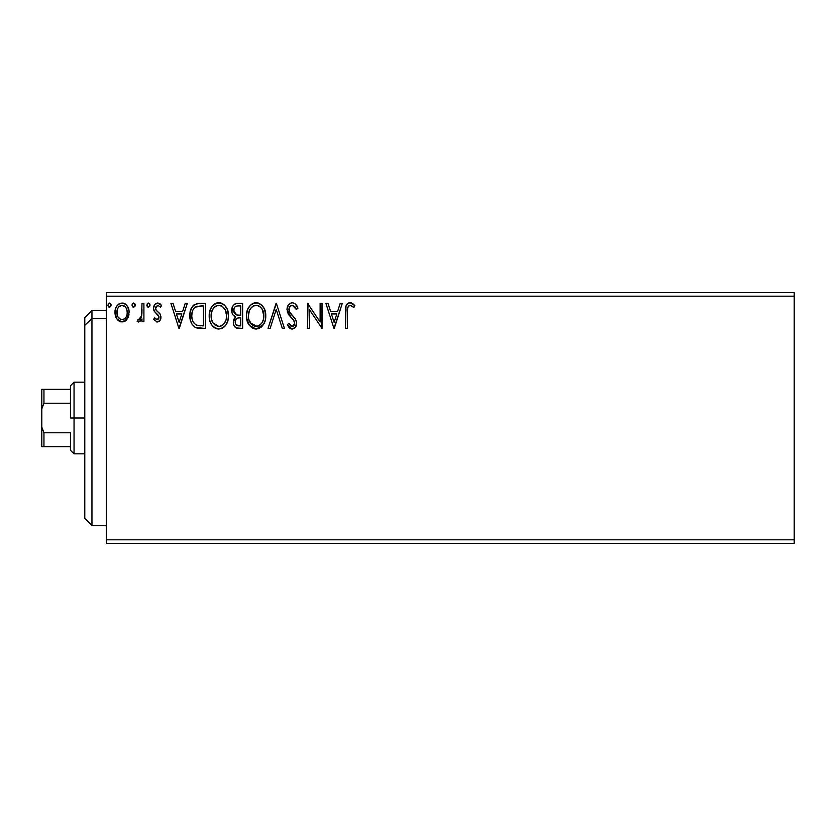 <?xml version="1.0" encoding="UTF-8"?>
<svg xmlns="http://www.w3.org/2000/svg" width="836" height="836" viewBox="0 0 836 836"><rect width="100%" height="100%" fill="white"/><g stroke="black" fill="none" stroke-linecap="round" stroke-linejoin="round"><path stroke-width="1.25" d="M106.287 543.4L794.2 543.4L106.287 543.4L106.287 296.184L794.2 296.184L794.2 539.816L106.287 539.816L106.287 543.4M794.2 292.6L106.287 292.6L106.287 539.816L794.2 539.816L794.2 543.4L794.2 296.184L106.287 296.184L106.287 292.6L794.2 292.6L794.2 296.184L794.2 292.6M127.25 318.965L128.681 315.862L129.026 310.835L127.396 306.237L125.149 303.896L122.046 303.029L118.931 303.896L116.695 306.248L115.378 309.226L115.002 313.322L116.005 317.481L117.834 320.198L120.488 321.797L123.592 321.797L126.257 320.178L129.12 312.465C129.172 307.261 126.811 304.116 122.046 303.029C117.28 304.116 114.919 307.261 114.971 312.465L116.852 318.976L122.046 321.996L127.25 318.965L128.096 317.461M141.984 303.353L143.907 303.353L141.984 303.353L141.545 316.426L140.532 318.767L139.267 319.707L138.076 319.425L137.156 321.369L139.769 321.703L141.984 318.976L141.984 321.672L143.907 321.672L143.907 303.353L143.907 321.672L143.907 303.353L141.984 303.353L141.681 315.799L137.156 321.369L138.63 321.996L141.984 318.976L141.984 321.672L143.907 321.672L141.984 321.672M157.283 321.996L160.084 320.397L160.92 316.457L159.875 313.636L155.945 309.978L155.632 307.199L157.847 305.276L160.491 307.209L161.599 305.506L159.937 303.74L157.628 303.029L154.555 304.806L153.563 308.327L154.42 311.535L158.903 316.416L157.962 319.509L156.374 319.551L154.691 317.816L153.563 319.394L157.283 321.996C159.77 321.484 160.993 319.875 160.951 317.189L160.334 314.367L155.945 309.978L155.486 308.223L157.847 305.276L160.491 307.209L161.599 305.506L157.628 303.029C154.9 303.614 153.542 305.37 153.563 308.327L154.19 311.159L158.558 315.621L159.028 317.283L157.158 319.749L154.691 317.816L153.563 319.394L157.283 321.996M199.501 303.353L194.224 304.67L191.475 308.076L190.002 313.364L190.441 320.407L191.852 323.96L195.175 327.325L198.487 328.276L205.322 328.433L205.322 303.353L199.501 303.353C192.802 304.262 189.605 308.338 189.887 315.569C189.605 320.721 191.486 324.702 195.561 327.524L205.322 328.433L205.322 303.353L205.322 328.433L201.528 328.433M237.612 303.353L242.628 303.353L236.327 303.478L234.028 304.628L232.502 306.697L231.917 312.455L233.223 315.151L235.647 316.875L233.84 319.258L233.38 323.427L234.07 325.737L236.118 327.9L242.628 328.433L242.628 303.353L242.628 328.433L242.628 303.353L237.612 303.353C233.693 303.949 231.718 306.321 231.687 310.469C231.666 313.469 232.993 315.6 235.647 316.875L233.296 322.215C233.338 326.165 235.261 328.235 239.075 328.433L237.873 328.36M270.122 328.433L268.022 328.433L276.068 303.353L268.022 328.433L270.122 328.433L276.225 309.404L282.328 328.433L284.428 328.433L276.382 303.353L284.428 328.433L276.382 303.353L268.022 328.433L270.122 328.433L276.225 309.404L282.328 328.433L284.428 328.433L282.328 328.433M320.115 303.353L320.115 322.006L307.575 303.353L307.575 328.433L309.508 328.433L309.508 309.728L322.048 328.433L322.048 303.353L320.115 303.353L322.048 303.353L320.115 303.353L320.115 322.006L307.575 303.353L307.575 328.433L309.508 328.433L309.508 309.728L322.048 328.433L322.048 303.353L321.641 328.433M347.442 311.744L347.661 307.878L348.842 305.746L350.775 305.38L353.858 307.533L354.84 305.6L352.782 303.614L350.106 302.705L347.515 303.604L346.02 305.934L345.519 328.433L347.442 328.433L347.442 311.744C346.856 308.672 347.755 306.519 350.127 305.276L353.858 307.533L354.84 305.6L350.106 302.705C346.271 304.011 344.745 306.937 345.519 311.494L345.519 328.433L347.442 328.433L347.452 310.773M340.2 303.353L342.3 303.353L334.264 328.433L342.3 303.353L340.2 303.353L337.619 311.389L330.575 311.389L328.005 303.353L325.904 303.353L333.94 328.433L342.3 303.353L340.2 303.353L337.619 311.389L330.575 311.389L328.005 303.353L325.904 303.353L333.94 328.433L325.904 303.353L328.005 303.353M292.286 302.705L290.029 303.343L288.336 304.994L286.999 309.498L288.242 313.949L293.551 320.084L294.638 322.456L294.094 325.465L292.746 326.437L291.022 326.176L288.828 323.281L287.323 324.828L289.183 327.66L292.161 329.07L295.568 327.106L296.581 322.226L295.463 319.091L289.559 311.985L289.141 308.024L290.332 306.091L292.433 305.276L294.93 306.802L296.362 309.456L297.93 308.191L295.171 303.792L292.297 302.705C288.796 303.468 287.03 305.736 286.999 309.498L291.168 317.586L293.551 320.084L294.711 323.323L292.182 326.5L288.828 323.281L287.323 324.828L292.161 329.07C295.181 328.423 296.675 326.468 296.644 323.219L295.651 319.404L289.559 311.985L288.922 309.529C288.963 307.105 290.134 305.694 292.433 305.276L296.362 309.456L297.93 308.191C297.094 305.119 295.212 303.301 292.286 302.705M265.775 315.778L264.5 309.195L262.065 305.433L258.324 303.019L253.872 303.029L250.142 305.485L247.728 309.278L246.516 314.764L247.007 320.407L248.804 324.567L251.939 327.827L255.116 328.997L258.47 328.726L261.501 326.918L263.528 324.42L265.242 320.251L265.775 315.778C265.869 308.641 262.64 304.283 256.098 302.705C249.567 304.335 246.359 308.735 246.484 315.904C246.359 323.135 249.609 327.524 256.244 329.07C262.744 327.367 265.911 322.936 265.775 315.778M228.479 315.778L227.204 309.195L224.769 305.433L221.028 303.019L216.566 303.029L212.846 305.485L210.432 309.278L209.219 314.764L209.711 320.407L211.508 324.567L214.633 327.827L217.82 328.997L221.174 328.726L224.205 326.918L226.232 324.42L227.935 320.251L228.479 315.778C228.562 308.641 225.344 304.283 218.802 302.705C212.271 304.335 209.063 308.735 209.188 315.904C209.063 323.135 212.313 327.524 218.948 329.07C225.438 327.367 228.615 322.936 228.479 315.778M185.216 303.353L187.316 303.353L179.28 328.433L187.316 303.353L185.216 303.353L182.645 311.389L175.602 311.389L173.021 303.353L170.92 303.353L178.956 328.433L187.316 303.353L185.216 303.353L182.645 311.389L175.602 311.389L173.021 303.353L170.92 303.353L178.956 328.433L170.92 303.353L173.021 303.353M150.02 305.119L149.623 303.74L148.411 303.029L146.802 305.119L148.411 307.209L149.623 306.498L150.02 305.119L148.411 303.029L146.802 305.119L148.411 307.209L150.02 305.119M135.233 305.119L134.836 303.74L133.624 303.029L132.412 303.74L132.015 305.119L132.412 306.498L133.624 307.209L134.836 306.498L135.233 305.119L133.624 303.029L132.015 305.119L133.624 307.209L135.233 305.119M111.115 305.119L110.718 303.74L109.506 303.029L107.896 305.119L108.293 306.498L109.506 307.209L110.718 306.498L111.115 305.119L109.506 303.029L107.896 305.119L109.506 307.209L111.115 305.119M347.442 328.433L345.519 328.433M345.581 308.954L345.676 307.721M345.707 307.46L345.801 306.833M346.094 305.725L346.459 304.889M346.971 304.158L347.504 303.625M348.664 302.945L349.26 302.778M350.817 302.768L351.517 302.945M354.84 305.6L353.858 307.533L352.677 306.53M351.726 305.84L349.647 305.339M351.392 305.642L350.127 305.276L351.392 305.642M347.933 306.948L347.557 308.63M347.536 308.829L347.452 310.752M334.107 322.382L331.401 313.96L336.803 313.96L334.107 322.382L331.401 313.96L336.803 313.96L334.107 322.382M309.508 328.433L307.575 328.433L308.014 303.353M296.352 305.109L297.052 306.258M297.083 306.321L297.501 307.178M297.062 306.279L297.93 308.191L296.362 309.456L296.059 308.766M292.433 305.276L294.93 306.802M290.949 305.662L289.987 306.446M289.82 306.655L289.465 307.209M289.151 308.014L288.974 308.766M288.974 308.777L288.974 310.177M289.078 310.773L289.277 311.379M289.298 311.41L290.008 312.748M290.52 313.479L291.022 314.096M291.837 315.036L292.757 315.987M293.436 316.687L294.795 318.213M296.581 324.253L296.393 325.225M296.383 325.256L295.568 327.116M291.325 328.976L290.541 328.694M289.622 328.078L290.52 328.684M287.323 324.828L288.828 323.281L289.12 323.814M290.113 325.361L291.032 326.186M291.586 326.416L293.269 326.228M294.565 324.452L294.711 323.323M294.021 320.805L293.384 319.885M291.168 317.586L288.89 314.942M288.88 314.932L288.242 313.949M287.72 312.904L287.312 311.765M287.02 308.902L286.999 309.498M287.751 306.007L288.315 305.025M288.357 304.973L291.67 302.747M289.883 312.549L289.559 311.985M265.743 316.928L265.649 318.004M265.231 320.282L264.155 323.271M264.145 323.292L263.539 324.41L256.244 329.07L249.462 325.497L246.61 318.171M246.484 315.904L246.516 314.764M246.61 313.625L247.007 311.42M247.331 310.323L247.717 309.31M248.773 307.293L247.728 309.278M248.794 307.261L249.4 306.373M250.142 305.485L252.65 303.52M253.862 303.029L254.949 302.789M257.216 302.778L256.662 302.726M260.602 304.137L262.055 305.422M262.807 306.31L263.413 307.167M263.716 307.648L264.489 309.163M264.719 309.717L265.231 311.326M255.711 305.297L256.161 305.276C261.375 306.582 263.936 310.083 263.842 315.789L263.748 314.022M257.06 305.339L258.888 305.924L257.06 305.339M259.933 306.582L262.128 309.111M262.013 308.923L263.842 315.789C263.967 321.536 261.407 325.11 256.161 326.5C250.904 325.173 248.323 321.641 248.407 315.904L248.438 316.813L248.407 315.904C248.292 310.114 250.873 306.572 256.161 305.276M262.859 321.128L263.424 319.394L262.044 322.748L259.568 325.382M248.511 317.711L248.438 316.813M250.246 322.821L257.07 326.427L254.374 326.218L251.626 324.504L248.835 319.498M253.517 305.882L254.363 305.548M249.41 310.543L251.709 307.125L249.839 309.613M248.835 312.288L248.407 315.904L249.4 310.564M263.559 312.8L263.424 312.215M257.425 326.353L258.449 326.009M261.187 323.919L262.41 322.1M263.748 317.607L263.424 319.394M236.818 328.151L236.118 327.9M236.034 327.858L235.094 327.169M234.717 326.771L234.07 325.737M233.819 325.162L233.641 324.64M233.62 324.546L233.38 323.48M233.432 320.71L235.083 317.366M234.749 316.426L233.923 315.851L234.759 316.426M232.648 314.326L231.927 312.476M231.771 309.184L232.492 306.707M232.607 306.488L233.16 305.6M234.529 304.241L235.104 303.907M236.964 303.374L236.327 303.478M237.863 328.36L238.469 328.412M234.038 312.58L233.944 308.599L233.62 310.469C233.798 307.387 235.418 305.871 238.49 305.924L240.695 305.924L240.695 315.245L236.651 314.953L239.723 315.245L236.651 314.953L233.62 310.469L233.725 311.598M237.988 325.821L238.699 325.852C236.389 325.747 235.229 324.525 235.229 322.173C235.334 319.248 236.828 317.795 239.713 317.816L240.695 317.816L240.695 325.852L236.065 324.88L237.058 325.58M235.229 322.173L235.689 319.927L235.229 322.173M239.713 317.816L237.926 317.983L240.695 317.816L240.695 325.852L238.699 325.852M237.079 318.297L237.926 317.983M234.404 313.26L234.038 312.591M235.971 314.67L235.365 314.294M235.856 306.321L237.027 306.007M233.944 308.599L234.32 307.784M236.065 324.88L235.407 323.605M235.689 319.927L236.379 318.85M228.447 316.938L228.343 318.004M227.935 320.251L228.176 319.153M227.935 320.282L227.674 321.191M226.849 323.281L226.232 324.42M225.605 325.361L224.894 326.228M222.627 328.067L221.185 328.715M216.702 328.767L215.427 328.276M214.643 327.827L213.567 327.012M212.898 326.364L211.518 324.587M210.442 322.571L210.108 321.724M209.648 320.146L209.314 318.182M209.219 317.043L209.314 318.171M209.314 313.615L209.491 312.445M210.035 310.323L210.421 309.31M211.508 307.23L212.114 306.363M212.846 305.485L213.901 304.471M214.538 304.001L215.354 303.52M216.566 303.029L217.653 302.789M219.92 302.778L221.028 303.019M223.296 304.126L224.748 305.412M225.501 306.3L226.117 307.167M226.42 307.648L227.193 309.163M227.413 309.717L227.935 311.316M212.114 310.543L214.037 307.491L216.221 305.882L214.8 306.791M218.405 305.297L218.865 305.276C224.079 306.582 226.64 310.083 226.546 315.789L226.451 314.022M219.314 305.297L220.641 305.537M222.627 306.582L225.553 310.511L226.546 315.789C226.66 321.536 224.1 325.11 218.865 326.5L215.458 325.413L212.95 322.821L218.865 326.5C213.608 325.173 211.017 321.641 211.111 315.904L211.142 316.813L211.111 315.904C210.986 310.114 213.577 306.572 218.865 305.276M211.215 317.711L211.142 316.813M214.413 307.125L212.543 309.613M211.539 312.288L211.111 315.904L212.104 310.564M226.253 312.8L226.128 312.215M225.553 310.511L224.821 309.111M218.865 326.5L219.774 326.427L218.865 326.5M220.119 326.353L221.153 326.009M221.488 325.852L219.774 326.427M223.128 324.713L222.271 325.382M224.759 322.727L225.114 322.1M225.563 321.128L223.128 324.702M198.498 328.276L197.599 328.14M196.993 328.015L196.282 327.816M194.798 327.106L194.203 326.698M191.089 322.393L190.807 321.651M190.43 320.355L190.169 319.091M190.023 318.067L189.96 317.335M189.918 314.44L190.002 313.364M191.475 308.076L191.998 307.125M192.019 307.094L193.377 305.38M193.398 305.359L194.192 304.701M196.241 303.75L196.92 303.583M197.296 303.51L198.393 303.384M190.368 311.191L190.148 312.267M192.458 311.107L192.155 312.225M195.175 307.115L203.399 305.924L203.399 325.852L196.575 325.152C193.158 322.989 191.569 319.801 191.82 315.58C191.58 311.65 193.022 308.651 196.157 306.561L201.319 305.924L195.196 307.105M196.575 325.152L195.938 324.849L196.575 325.152M197.933 325.538L197.244 325.382M200.724 325.831L199.323 325.737M191.82 315.58L192.081 312.57L191.82 315.58M192.04 318.401L191.872 316.99M192.782 321.045L192.353 319.78M193.461 322.372L192.813 321.118M192.98 309.811L192.081 312.57M179.123 322.382L176.417 313.96L181.82 313.96L179.123 322.382L176.417 313.96L181.82 313.96L179.123 322.382M156.698 321.933L156.144 321.755M153.563 319.394L154.921 318.15M158.568 318.882L158.913 318.119M158.924 318.098L158.903 316.416M158.788 316.081L158.37 315.339M157.67 314.566L156.635 313.73M153.866 310.375L153.636 309.414M153.636 307.178L153.793 306.488M158.6 303.144L160.857 304.523M161.599 305.506L160.491 307.209L159.989 306.519M158.265 305.318L157.325 305.339M156.092 306.269L155.486 308.223L156.457 310.605M155.486 308.223L155.736 309.571M156.917 311.034L158.683 312.403M160.491 319.645L160.867 318.297M160.084 320.397L158.882 321.578M158.892 321.567L159.634 320.961M147.721 307.011L146.906 305.882M147.021 304.064L148.045 303.081M149.55 303.635L149.926 304.388M140.918 320.721L141.42 320.021M138.63 321.996L137.156 321.369L138.076 319.425L138.943 319.749M141.368 317.053L141.681 315.799M141.859 314.231L141.963 311.828M141.974 311.076L141.984 309.508M134.836 306.498L135.139 305.84M132.924 307.011L132.119 305.882M132.109 305.84L132.412 306.498M132.234 304.064L133.258 303.081M134.753 303.635L135.129 304.377M125.39 320.93L124.365 321.515M125.034 321.17L124.324 321.536M120.593 321.818L119.203 321.264M116.852 318.976L116.392 318.244M115.974 317.429L115.452 316.018M115.399 315.83L115.075 314.211M114.971 312.465L115.002 313.322M115.671 308.306L116.047 307.418M116.079 307.355L116.695 306.237M117.657 304.973L118.493 304.21M122.861 303.081L123.665 303.238M124.574 303.583L125.16 303.896M125.766 304.335L127.354 306.185M127.396 306.248L128.127 307.585M128.462 308.421L128.713 309.226M128.713 309.247L129.026 310.846M129.016 314.19L128.796 315.412M118.837 306.77L122.046 305.276L120.06 305.798M117.186 314.89L117.197 310.031L116.904 312.445C116.821 308.568 118.534 306.175 122.046 305.276C125.567 306.175 127.281 308.568 127.187 312.445L126.905 310.031L127.187 312.445C127.271 316.342 125.557 318.777 122.046 319.749C118.534 318.767 116.821 316.332 116.904 312.445L116.967 313.699M120.833 319.551L118.043 317.022M121.742 319.728L122.673 319.697L121.742 319.728M117.197 310.031L118.116 307.742M123.247 305.453L122.046 305.276L125.452 307M124.345 305.986L123.738 305.652M123.571 319.436L122.662 319.697M125.118 318.297L124.355 318.986M125.985 317.147L125.578 317.743M108.816 307.011L108.001 305.882M108.116 304.064L108.805 303.228M108.826 303.217L109.506 303.029M110.645 303.635L111.021 304.388M258.888 305.924L259.557 306.31M263.424 312.225L263.748 313.991M258.784 325.852L257.07 326.427M238.95 315.235L238.176 315.203M237.79 315.162L237.027 315.047M234.937 306.979L235.689 306.404M238.49 305.924L240.695 305.924L240.695 315.245L239.723 315.245M212.929 308.933L213.525 308.087M216.221 305.882L217.067 305.548M221.592 305.924L222.261 306.31M226.441 317.607L226.128 319.394M212.95 322.821L211.539 319.498M201.319 305.924L203.399 305.924L203.399 325.852L202.134 325.852M195.938 324.849L193.847 322.968M193.607 308.735L194.736 307.47M196.47 306.436L197.411 306.195M125.985 307.773L126.905 310.031M127.187 312.445L127.176 313.061M126.915 314.89L126.623 315.83M91.96 318.662L91.96 310.511L91.96 318.662L106.287 318.662L91.96 318.662L91.96 525.489L91.96 318.662L84.791 325.277L91.96 318.662M84.791 317.68L84.791 325.277L84.791 317.68L91.96 310.511L106.287 310.511M84.791 518.32L84.791 325.277L84.791 518.32L91.96 525.489L106.287 525.489M70.464 389.336L70.464 418L74.049 418L74.049 382.167L74.049 418L84.791 418L74.049 418L74.049 453.833L74.049 418L70.464 418L70.464 385.751L70.464 389.336L41.8 389.336L41.8 408.825L43.953 403.224L70.464 403.224L43.953 403.224L43.953 389.336L43.953 403.224L41.8 408.825L41.8 389.336L70.464 389.336M70.464 432.776L70.464 450.249L70.464 432.776L43.953 432.776L41.8 427.175L41.8 408.825L41.8 446.664L70.464 446.664L43.953 446.664L43.953 432.776L43.953 446.664L41.8 446.664L41.8 427.175L43.953 432.776L70.464 432.776M70.464 385.751L74.049 382.167L84.791 382.167M84.791 453.833L74.049 453.833L70.464 450.249"/></g></svg>
